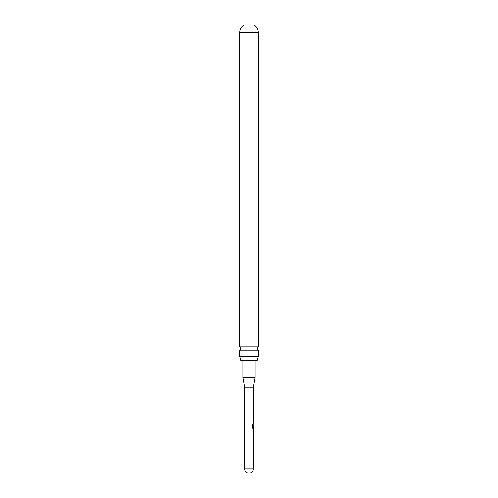 <?xml version="1.0" encoding="UTF-8"?>
<svg xmlns="http://www.w3.org/2000/svg" width="498" height="498" viewBox="0 0 498 498"><rect width="100%" height="100%" fill="white"/><g stroke="black" fill="none" stroke-linecap="round" stroke-linejoin="round"><path stroke-width="0.75" d="M253.264 435.787L253.258 434.885L253.077 435.675M253.077 438.638L253.052 439.423L253.052 438.576M253.252 433.932L253.252 429.394M252.953 430.241L253.214 433.086M253.077 427.645L253.258 428.436L252.76 428.436L252.33 427.645L252.33 424.097L252.791 424.097L252.791 427.44L253.27 427.496L252.667 427.44L253.289 427.502L253.077 424.688M253.258 428.436L252.76 428.436M253.264 419.304L253.258 418.401L253.077 419.192M253.077 422.148L253.052 422.939L253.052 422.092M253.052 416.596L253.077 417.442M253.295 387.22L244.705 387.22L242.962 377.702L255.038 377.702L253.295 387.22L253.295 416.596M258.194 356.468L257.155 360.378L240.845 360.378L239.806 356.468L258.194 356.468L258.194 350.162L239.806 350.162L240.827 348.519L239.806 346.876L258.194 346.876L258.194 32.532A8.721 8.721 0 0 0 253.694 24.9L244.306 24.9A8.721 8.721 0 0 0 239.806 32.532L258.194 32.532M239.806 356.468L239.806 350.162M239.806 346.876L239.806 32.532M252.225 424.097L252.791 424.097M252.667 424.097L252.667 427.44L253.133 427.496M253.133 424.651L253.258 427.11M253.133 430.241L253.258 433.03M253.295 468.805L244.705 468.805A4.295 4.295 0 0 0 249 473.1A4.295 4.295 0 0 0 253.295 468.805L253.295 439.423M253.295 417.442L253.295 418.401M253.295 419.272L253.295 422.092M253.295 422.939L253.295 423.898M253.295 428.436L253.295 429.394M253.295 430.241L253.295 433.067M253.295 433.932L253.295 434.885M253.295 435.756L253.295 438.576M255.038 360.378L255.038 377.702M258.194 350.162L257.173 348.519L258.194 346.876M242.962 360.378L242.962 377.702M244.705 387.22L244.705 468.805M253.158 416.596L253.158 417.442M253.158 418.401L253.158 419.241M253.158 422.092L253.158 422.939M253.158 424.035L253.158 424.645M253.158 427.502L253.158 428.436M253.158 429.531L253.158 430.241M253.158 433.067L253.158 433.795M253.158 434.885L253.158 435.731M253.158 438.576L253.158 439.423"/></g></svg>
